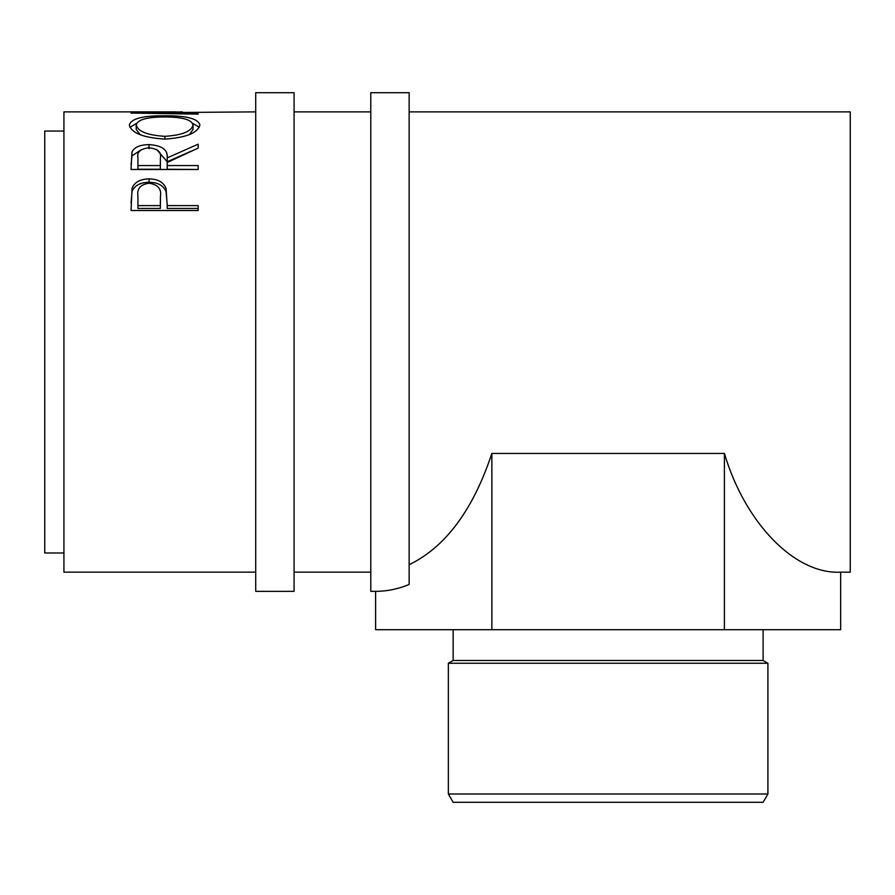 <?xml version="1.0" encoding="UTF-8"?>
<svg xmlns="http://www.w3.org/2000/svg" width="895" height="895" viewBox="0 0 895 895"><rect width="100%" height="100%" fill="white"/><g stroke="black" fill="none" stroke-linecap="round" stroke-linejoin="round"><path stroke-width="1.34" d="M294.075 342.013L294.075 92.7L255.713 92.7L255.713 591.338L294.075 591.338L294.075 342.013M767.91 793.999L763.111 802.3L453.15 802.3L448.361 793.999L767.91 793.999L767.91 663.262L448.361 663.262L448.361 793.999M453.15 629.7L453.15 660.488L763.111 660.488L767.91 663.262M409.138 564.711C445.464 547.125 473.041 510.027 491.87 453.441L724.402 453.441C745.177 523.508 795.196 574.59 840.662 572.162L850.25 572.162L850.25 111.875L409.138 111.875M409.138 342.013L409.138 92.7L370.787 92.7L370.787 591.338L375.609 591.338C386.942 591.326 398.118 589.044 409.138 584.48L409.138 342.013M63.925 552.987L44.75 552.987L44.75 131.05L63.925 131.05M131.05 210.515L132.057 188.23C134.642 182.121 140.314 179.011 149.062 178.91C158.057 179.022 163.74 182.267 166.09 188.632L167.197 205.615L198.175 205.615L198.175 210.515L131.05 210.515M131.05 169.491L131.968 151.926C134.373 147.183 140.056 144.744 149.006 144.632C162.006 145.449 168.07 149.868 167.197 157.9L198.175 144.184L198.175 148.1L167.197 162.465L167.197 165.564L198.175 165.564L198.175 169.491L131.05 169.491M129.327 125.054C131.062 118.666 142.808 115.578 164.59 115.791C186.182 115.589 197.952 118.621 199.898 124.875C198.063 132.852 186.395 137.606 164.915 139.117C143.357 137.729 131.487 133.042 129.327 125.054M255.713 111.875L149.767 112.725L198.175 113.363L198.175 114.124L131.05 113.061L182.39 111.897M255.713 572.162L63.925 572.162L63.925 111.875L175.744 111.875M149.767 113.318L149.767 112.725M198.175 114.124L198.175 113.363M164.59 115.791L164.59 116.976C147.071 116.988 137.629 119.639 136.219 124.953C137.785 131.408 147.339 135.201 164.881 136.342C182.256 135.167 191.631 131.375 193.018 124.953C191.698 119.617 182.222 116.954 164.579 116.976M192.638 123.342L199.294 127.269M129.943 127.336L136.644 123.32M189.449 134.574L193.018 129.473L193.018 124.953M136.219 124.953L136.219 129.473L140.314 134.809M164.881 139.117L164.881 136.342M131.05 164.68L131.968 155.887L141.623 149.476M131.968 151.926L131.968 155.887M149.006 144.632L149.006 148.738M156.67 149.532L167.197 161.738L191.206 151.143M167.197 157.9L167.197 161.738M167.197 165.564L167.197 169.244L198.175 169.491M137.942 165.564L137.942 157.755C136.7 152.083 140.381 148.771 148.995 147.798C157.822 148.783 161.626 152.161 160.406 157.934L160.317 165.564L137.942 165.564L137.942 169.244L160.317 169.244L160.406 161.726M160.317 165.564L160.317 169.244M131.05 202.897L132.057 191.429C134.642 185.455 140.302 182.412 149.062 182.311C158.057 182.412 163.74 185.589 166.09 191.832L167.197 204.709M132.057 188.23L132.057 191.429M149.062 178.91L149.062 182.311M166.09 188.632L166.09 191.832M167.197 205.615L167.197 208.457L198.175 208.457L198.175 210.515M137.942 205.615L137.942 195.927C136.778 188.711 140.493 184.471 149.085 183.218C157.844 184.538 161.637 188.901 160.462 196.341L160.317 205.615L137.942 205.615L137.942 208.457L160.317 208.457L160.462 199.305M160.317 205.615L160.317 208.457M840.662 572.162L840.662 629.7L724.402 629.7L724.402 453.441M491.87 453.441L491.87 629.7L724.402 629.7M375.609 591.338L375.609 629.7L491.87 629.7M763.111 660.488L763.111 629.7M370.787 111.875L294.075 111.875M370.787 572.162L294.075 572.162M453.15 660.488L448.361 663.262"/></g></svg>
